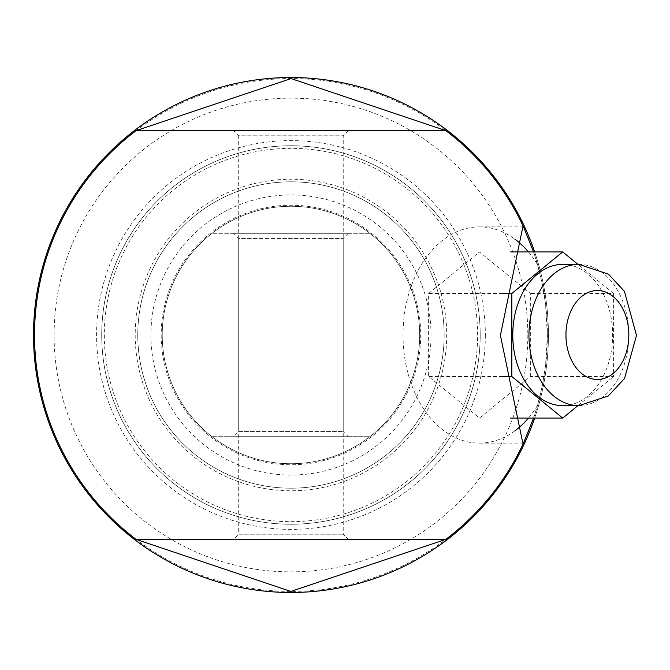 <?xml version="1.0" encoding="UTF-8"?>
<svg xmlns="http://www.w3.org/2000/svg" width="670" height="670" viewBox="0 0 670 670"><rect width="100%" height="100%" fill="white"/><g stroke="black" fill="none" stroke-linecap="round" stroke-linejoin="round"><path stroke-width="0.5" stroke-dasharray="3.35 2.51" d="M162.232 335A128.732 128.732 0 0 0 355.326 446.48A128.732 128.732 0 0 0 355.326 223.52A128.732 128.732 0 0 0 162.232 335A128.732 128.732 0 0 0 355.326 446.48A128.732 128.732 0 0 0 355.326 223.52A128.732 128.732 0 0 0 162.232 335A128.732 128.732 0 0 0 355.326 446.48A128.732 128.732 0 0 0 355.326 223.52A128.732 128.732 0 0 0 162.232 335A128.732 128.732 0 0 0 355.326 446.48A128.732 128.732 0 0 0 355.326 223.52A128.732 128.732 0 0 0 162.232 335M150.901 335A140.055 140.055 0 0 0 360.988 456.295A140.055 140.055 0 0 0 360.988 213.705A140.055 140.055 0 0 0 150.901 335M137.769 335A153.187 153.187 0 0 0 367.554 467.668A153.187 153.187 0 0 0 367.554 202.332A153.187 153.187 0 0 0 137.769 335A153.187 153.187 0 0 0 367.554 467.668A153.187 153.187 0 0 0 367.554 202.332A153.187 153.187 0 0 0 137.769 335A153.187 153.187 0 0 0 367.554 467.668A153.187 153.187 0 0 0 367.554 202.332A153.187 153.187 0 0 0 137.769 335M161.202 335A129.762 129.762 0 0 0 355.837 447.376A129.762 129.762 0 0 0 355.837 222.624A129.762 129.762 0 0 0 161.202 335M101.723 335A189.233 189.233 0 0 0 385.577 498.882A189.233 189.233 0 0 0 385.577 171.118A189.233 189.233 0 0 0 101.723 335A189.233 189.233 0 0 0 385.577 498.882A189.233 189.233 0 0 0 385.577 171.118A189.233 189.233 0 0 0 101.723 335M233.545 233.302L348.375 233.302L233.545 233.302L238.696 238.453L343.224 238.453L238.696 238.453L238.696 431.547L343.224 431.547L238.696 431.547L233.545 436.698L348.375 436.698L233.545 436.698M212.03 436.698L369.882 436.698A128.732 128.732 0 0 0 369.882 233.302L212.03 233.302L369.882 233.302A128.732 128.732 0 0 0 212.03 233.302A128.732 128.732 0 0 0 212.03 436.698L369.882 436.698A128.732 128.732 0 0 1 212.03 436.698M348.375 233.302L343.224 238.453L343.224 431.547L348.375 436.698M419.688 335A128.732 128.732 0 0 1 226.594 446.48A128.732 128.732 0 0 1 226.594 223.52A128.732 128.732 0 0 1 419.688 335M445.86 130.642L136.06 130.642M445.86 539.358L136.06 539.358M528.437 251.937A108.13 76.464 -90 0 1 537.549 264.65L542.348 284.432L545.573 304.532L547.39 335L545.573 365.468L542.348 385.568L537.549 405.35A108.13 76.464 -90 0 1 528.437 418.063M514.861 430.86A108.13 76.464 -90 0 1 479.486 443.13A108.13 76.464 -90 0 1 403.022 335A108.13 76.464 -90 0 1 479.486 226.87A108.13 76.464 -90 0 1 514.861 239.14M530.347 376.532L530.347 293.468L479.486 251.937L428.616 293.468L428.616 376.532L479.486 418.063L530.347 376.532L613.578 376.532L613.578 293.468L530.347 293.468M233.545 130.642L348.375 130.642L233.545 130.642L238.696 135.792L343.224 135.792L238.696 135.792L238.696 534.208L343.224 534.208L238.696 534.208L233.545 539.358L348.375 539.358L233.545 539.358M34.53 335A256.426 256.426 0 0 0 419.169 557.072A256.426 256.426 0 0 0 419.169 112.928A256.426 256.426 0 0 0 34.53 335M537.549 264.65L533.563 251.937M533.563 418.063L537.549 405.35M348.375 130.642L343.224 135.792L343.224 534.208L348.375 539.358M510.565 251.937L479.486 251.937M613.578 293.468L577.942 264.374M502.718 293.468L428.616 293.468M502.718 376.532L428.616 376.532M510.565 418.063L479.486 418.063M577.942 405.626L613.578 376.532M562.716 405.626A70.626 49.94 90 0 0 612.656 335A70.626 49.94 90 0 0 562.716 264.374M33.5 335A257.456 257.456 0 0 0 419.688 557.968A257.456 257.456 0 0 0 419.688 112.032A257.456 257.456 0 0 0 33.5 335M534.652 418.063A257.456 257.456 0 0 0 534.652 251.937M480.189 335A189.233 189.233 0 0 1 196.344 498.882A189.233 189.233 0 0 1 196.344 171.118A189.233 189.233 0 0 1 480.189 335A189.233 189.233 0 0 1 196.344 498.882A189.233 189.233 0 0 1 196.344 171.118A189.233 189.233 0 0 1 480.189 335M548.42 335A257.456 257.456 0 0 1 162.232 557.968A257.456 257.456 0 0 1 162.232 112.032A257.456 257.456 0 0 1 548.42 335A257.456 257.456 0 0 1 162.232 557.968A257.456 257.456 0 0 1 162.232 112.032A257.456 257.456 0 0 1 548.42 335A257.456 257.456 0 0 1 162.232 557.968A257.456 257.456 0 0 1 162.232 112.032A257.456 257.456 0 0 1 548.42 335M485.34 335A194.384 194.384 0 0 1 193.764 503.338A194.384 194.384 0 0 1 193.764 166.662A194.384 194.384 0 0 1 485.34 335M135.198 335A155.758 155.758 0 0 0 368.843 469.896A155.758 155.758 0 0 0 368.843 200.104A155.758 155.758 0 0 0 135.198 335M104.302 335A186.654 186.654 0 0 0 384.287 496.646A186.654 186.654 0 0 0 384.287 173.354A186.654 186.654 0 0 0 104.302 335M578.897 405.626A70.626 49.94 90 0 0 628.837 335A70.626 49.94 90 0 0 578.897 264.374M527.818 335A236.862 236.862 0 0 1 172.525 540.129A236.862 236.862 0 0 1 172.525 129.871A236.862 236.862 0 0 1 527.818 335M479.486 443.13L522.818 443.13M479.486 226.87L522.818 226.87"/><path stroke-width="1" d="M136.06 130.642L291.073 78.574L445.86 130.642A256.426 256.426 0 0 1 523.84 227.658L522.818 226.87L500.406 335.368L522.818 443.13L523.84 442.342A256.426 256.426 0 0 1 445.86 539.358L290.839 591.426L136.06 539.358A256.426 256.426 0 0 1 136.06 130.642L445.86 130.642M528.437 418.063A108.13 76.464 -90 0 1 514.861 430.86M514.861 239.14A108.13 76.464 -90 0 1 528.437 251.937M445.86 539.358L136.06 539.358M533.563 251.937L523.84 227.658M523.84 442.342L533.563 418.063M577.942 264.374L562.716 251.937L510.565 251.937M562.716 251.937L511.846 293.468L502.718 293.468M511.846 293.468L511.846 376.532L502.718 376.532M511.846 376.532L562.716 418.063L510.565 418.063M562.716 418.063L577.942 405.626M578.897 264.374L562.716 264.374A70.626 49.94 90 0 0 512.776 335A70.626 49.94 90 0 0 562.716 405.626L578.897 405.626L608.268 395.987L624.541 378.475L636.5 335.385L624.432 291.358L608.502 274.181L578.897 264.374A70.626 49.94 90 0 0 528.957 335A70.626 49.94 90 0 0 578.897 405.626M534.652 251.937A257.456 257.456 0 0 0 33.5 335A257.456 257.456 0 0 0 534.652 418.063M565.949 335A44.471 31.44 90 0 0 613.117 373.508A44.471 31.44 90 0 0 613.117 296.492A44.471 31.44 90 0 0 565.949 335"/></g></svg>
